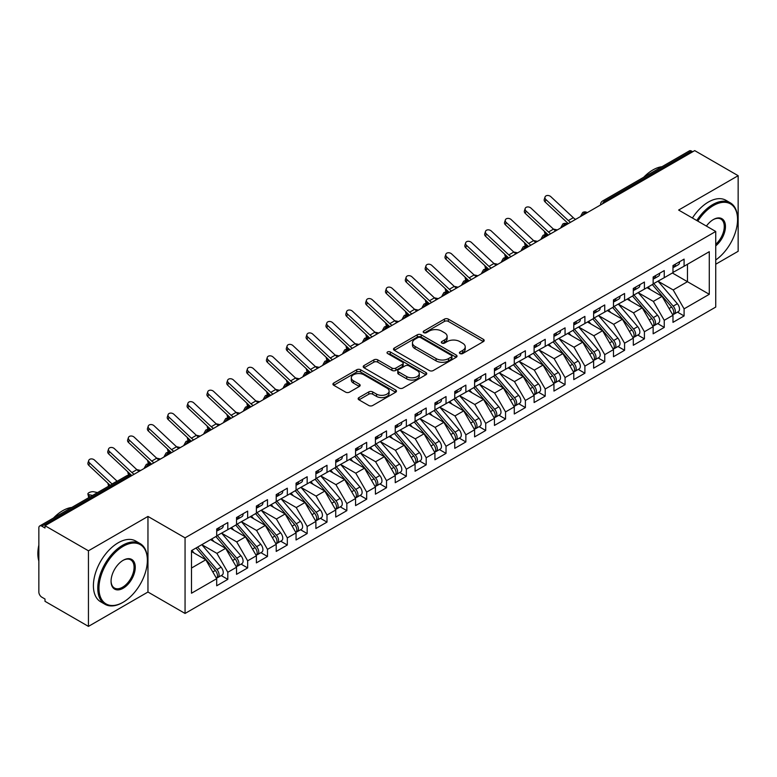<?xml version="1.0" encoding="UTF-8"?>
<svg xmlns="http://www.w3.org/2000/svg" width="777" height="777" viewBox="0 0 777 777"><rect width="100%" height="100%" fill="white"/><g stroke="black" fill="none" stroke-linecap="round" stroke-linejoin="round"><path stroke-width="1.17" d="M459.974 353.545A1.923 1.117 0 0 0 462.703 353.545L483.391 341.598A2.758 1.593 0 0 0 484.197 340.472A2.758 1.593 0 0 0 483.391 339.345L448.339 319.114A2.758 1.593 0 0 0 444.444 319.114L423.756 331.06A1.923 1.117 0 0 0 423.193 331.847A1.923 1.117 0 0 0 423.756 332.634A1.923 1.117 0 0 0 426.486 332.634L429.157 331.089A8.809 5.089 0 0 1 441.618 331.089L444.541 332.77A8.809 5.089 0 0 1 447.125 336.373A8.809 5.089 0 0 1 444.541 339.967L441.86 341.511A1.923 1.117 0 0 0 441.297 342.298A1.923 1.117 0 0 0 441.86 343.084A1.923 1.117 0 0 0 444.59 343.084L447.27 341.54A8.809 5.089 0 0 1 459.731 341.54L462.655 343.23A8.809 5.089 0 0 1 465.229 346.824A8.809 5.089 0 0 1 462.655 350.427L459.974 351.971A1.923 1.117 0 0 0 459.411 352.758A1.923 1.117 0 0 0 459.974 353.545L459.974 351.971M358.964 397.581A2.758 1.593 0 0 0 358.148 398.708A2.758 1.593 0 0 0 358.964 399.834L368.793 405.507A2.758 1.593 0 0 0 372.688 405.507L395.668 392.239A2.758 1.593 0 0 0 396.474 391.122A2.758 1.593 0 0 0 395.668 389.996L360.615 369.755A2.758 1.593 0 0 0 356.721 369.755L333.741 383.022A2.758 1.593 0 0 0 332.935 384.149A2.758 1.593 0 0 0 333.741 385.275L345.619 392.132A2.758 1.593 0 0 0 349.514 392.132L359.353 386.451A2.758 1.593 0 0 0 360.159 385.334A2.758 1.593 0 0 0 359.353 384.207L353.457 380.808A7.362 4.254 0 0 1 351.301 377.797A7.362 4.254 0 0 1 355.847 373.873A7.362 4.254 0 0 1 363.879 374.786L386.956 388.111A7.362 4.254 0 0 1 389.112 391.122A7.362 4.254 0 0 1 384.557 395.046A7.362 4.254 0 0 1 376.534 394.124L372.688 391.909A2.758 1.593 0 0 0 368.793 391.909L358.964 397.581L358.964 399.834M715.734 264.229L738.15 251.292L738.15 175.689L694.706 150.612L44.998 525.708L44.998 528.001L41.822 526.175A4.206 2.428 -120 0 0 39.724 525.961A4.206 2.428 -120 0 0 38.85 527.894L38.85 592.025A4.206 2.428 -120 0 0 41.822 597.183L44.998 599.018L44.998 601.311L88.442 626.388L147.96 592.025L185.062 613.451L185.062 537.849L147.96 516.433L88.442 550.796L44.998 525.708M738.15 175.689L678.632 210.052L715.734 231.468L185.062 537.849M429.351 370.542A2.758 1.593 0 0 0 433.245 370.542L456.225 357.284A2.758 1.593 0 0 0 457.031 356.157A2.758 1.593 0 0 0 456.225 355.031L421.173 334.8A2.758 1.593 0 0 0 417.278 334.8L394.298 348.057A2.758 1.593 0 0 0 393.492 349.184A2.758 1.593 0 0 0 394.298 350.31L429.351 370.542M388.354 353.962A1.923 1.117 0 0 1 390.307 354.234L390.307 351.942L425.942 372.513A2.758 1.593 0 0 1 426.748 373.64A2.758 1.593 0 0 1 425.942 374.767L402.972 388.024A2.758 1.593 0 0 1 399.077 388.024L364.024 367.793L364.024 365.54A2.758 1.593 0 0 0 363.218 366.666A2.758 1.593 0 0 0 364.024 367.793M364.024 365.54L373.854 359.868A2.758 1.593 0 0 1 377.748 359.868L391.967 368.075A2.758 1.593 0 0 0 395.862 368.075L402.379 364.306A2.758 1.593 0 0 0 403.185 363.18A2.758 1.593 0 0 0 402.379 362.063L387.587 353.516A1.923 1.117 0 0 1 387.024 352.729A1.923 1.117 0 0 1 388.209 351.699A1.923 1.117 0 0 1 390.307 351.942M185.062 613.451L715.734 307.07L715.734 231.468M672.387 272.989L709.284 294.298L709.284 251.69L684.09 266.229L684.09 259.13L672.979 265.549L672.979 272.649L664.248 277.69L664.248 270.59L653.146 277L653.146 284.1L644.415 289.141L644.415 282.041L633.304 288.452L633.304 295.551L624.572 300.592L624.572 293.492L613.471 299.903L613.471 307.012L604.739 312.043L604.739 304.943L593.628 311.363L593.628 318.463L584.896 323.504L584.896 316.404L573.785 322.814L573.785 329.914L565.064 334.955L565.064 327.855L553.952 334.265L553.952 341.365L545.221 346.406L545.221 339.306L534.11 345.716L534.11 352.826L525.388 357.857L525.388 350.757L514.277 357.177L514.277 364.277L505.545 369.318L505.545 362.218L494.434 368.628L494.434 375.728L485.712 380.769L485.712 373.669L474.601 380.079L474.601 387.179L465.87 392.22L465.87 385.12L454.759 391.53L454.759 398.64L446.027 403.671L446.027 396.571L434.926 402.991L434.926 410.091L426.194 415.132L426.194 408.032L415.083 414.442L415.083 421.542L406.352 426.583L406.352 419.483L395.24 425.893L395.24 432.993L386.519 438.034L386.519 430.934L375.408 437.344L375.408 444.454L366.676 449.494L366.676 442.385L355.565 448.805L355.565 455.905L346.843 460.946L346.843 453.846L335.732 460.256L335.732 467.356L327 472.397L327 465.297L315.889 471.707L315.889 478.807L307.168 483.848L307.168 476.748L296.056 483.168L296.056 490.268L287.325 495.308L287.325 488.199L276.214 494.619L276.214 501.719L267.482 506.759L267.482 499.66L256.381 506.07L256.381 513.17L247.649 518.21L247.649 511.111L236.538 517.521L236.538 524.621L227.807 529.661L227.807 522.562L216.696 528.982L216.696 536.081L191.501 550.621L191.501 593.23L216.696 578.69L205.788 559.79L191.501 551.544M709.284 294.298L684.09 308.838L673.183 289.947L658.1 281.235M677.495 312.131L684.09 315.938L684.09 308.838M684.09 315.938L672.979 322.358L672.979 315.258L664.248 320.299L653.34 301.398L638.267 292.696L657.527 315.19L653.36 317.589A5.614 3.244 60 0 1 655.526 322.921A5.614 3.244 60 0 1 654.36 325.495A5.614 3.244 60 0 1 653.457 325.748M657.663 323.591L664.248 327.399L664.248 320.299M664.248 327.399L653.146 333.809L653.146 326.709L644.415 331.75L633.508 312.849L618.424 304.147M637.82 335.042L644.415 338.85L644.415 331.75M644.415 338.85L633.304 345.26L633.304 338.16L624.572 343.201L613.665 324.3L598.591 315.598L617.851 338.092L613.684 340.501A5.614 3.244 60 0 1 615.85 345.833A5.614 3.244 60 0 1 614.685 348.397A5.614 3.244 60 0 1 613.781 348.659M617.977 346.493L624.572 350.301L624.572 343.201M624.572 350.301L613.471 356.721L613.471 349.611L604.739 354.652L593.822 335.761L578.748 327.049M598.144 357.954L604.739 361.752L604.739 354.652M604.739 361.752L593.628 368.172L593.628 361.072L584.896 366.113L573.989 347.212L558.916 338.51L578.166 361.004L574.009 363.403A5.614 3.244 60 0 1 576.175 368.735A5.614 3.244 60 0 1 575.009 371.309A5.614 3.244 60 0 1 574.096 371.571M578.302 369.405L584.896 373.213L584.896 366.113M584.896 373.213L573.785 379.623L573.785 372.523L565.064 377.564L554.147 358.663L539.073 349.961M558.469 380.856L565.064 384.664L565.064 377.564M565.064 384.664L553.952 391.074L553.952 383.974L545.221 389.015L534.314 370.114L519.23 361.412M538.626 392.307L545.221 396.115L545.221 389.015M545.221 396.115L534.11 402.535L534.11 395.425L525.388 400.466L514.471 381.575L499.397 372.863M518.793 403.768L525.388 407.575L525.388 400.466M525.388 407.575L514.277 413.986L514.277 406.886L505.545 411.927L494.638 393.026L479.555 384.324L498.815 406.818L494.648 409.217A5.614 3.244 60 0 1 496.814 414.549A5.614 3.244 60 0 1 495.658 417.123A5.614 3.244 60 0 1 494.745 417.385M498.951 415.219L505.545 419.026L505.545 411.927M505.545 419.026L494.434 425.437L494.434 418.337L485.712 423.378L474.796 404.477L459.722 395.775M479.118 426.67L485.712 430.477L485.712 423.378M485.712 430.477L474.601 436.888L474.601 429.788L465.87 434.829L454.963 415.928L439.879 407.226L459.139 429.72L454.972 432.129A5.614 3.244 60 0 1 457.138 437.461A5.614 3.244 60 0 1 455.982 440.025A5.614 3.244 60 0 1 455.069 440.287M459.275 438.121L465.87 441.928L465.87 434.829M465.87 441.928L454.759 448.348L454.759 441.249L446.027 446.28L435.12 427.389L420.046 418.677M439.442 449.582L446.027 453.389L446.027 446.28M446.027 453.389L434.926 459.799L434.926 452.7L426.194 457.74L415.277 438.84L400.204 430.137M419.599 461.033L426.194 464.84L426.194 457.74M426.194 464.84L415.083 471.25L415.083 464.151L406.352 469.191L395.444 450.291L380.371 441.589M399.757 472.484L406.352 476.291L406.352 469.191M406.352 476.291L395.24 482.702L395.24 475.602L386.519 480.642L375.602 461.742L360.528 453.04M379.924 483.935L386.519 487.742L386.519 480.642M386.519 487.742L375.408 494.162L375.408 487.062L366.676 492.094L355.769 473.203L340.685 464.491L359.945 486.985L355.779 489.393A5.614 3.244 60 0 1 357.944 494.726A5.614 3.244 60 0 1 356.789 497.299A5.614 3.244 60 0 1 355.876 497.552M360.081 495.396L366.676 499.203L366.676 492.094M366.676 499.203L355.565 505.613L355.565 498.513L346.843 503.554L335.926 484.654L320.852 475.951M340.248 506.847L346.843 510.654L346.843 503.554M346.843 510.654L335.732 517.064L335.732 509.965L327 515.005L316.093 496.105L301.01 487.402L320.27 509.897L316.103 512.305A5.614 3.244 60 0 1 318.269 517.637A5.614 3.244 60 0 1 317.113 520.202A5.614 3.244 60 0 1 316.2 520.464M320.406 518.298L327 522.105L327 515.005M327 522.105L315.889 528.515L315.889 521.416L307.168 526.456L296.251 507.556L281.177 498.853M300.573 529.749L307.168 533.556L307.168 526.456M307.168 533.556L296.056 539.976L296.056 532.876L287.325 537.907L276.418 519.017L261.334 510.304M280.73 541.21L287.325 545.017L287.325 537.907M287.325 545.017L276.214 551.427L276.214 544.327L267.482 549.368L256.575 530.468L241.501 521.765M260.897 552.661L267.482 556.468L267.482 549.368M267.482 556.468L256.381 562.878L256.381 555.778L247.649 560.819L236.732 541.919L221.659 533.216L240.919 555.71L236.752 558.119A5.614 3.244 60 0 1 238.918 563.451A5.614 3.244 60 0 1 237.752 566.015A5.614 3.244 60 0 1 236.849 566.278M241.055 564.112L247.649 567.919L247.649 560.819M247.649 567.919L236.538 574.329L236.538 567.229L227.807 572.27L216.9 553.37L201.826 544.667M221.212 575.563L227.807 579.37L227.807 572.27M227.807 579.37L216.696 585.79L216.696 578.69M216.696 535.848L227.807 529.661M191.501 568.036L205.788 559.79M236.538 524.397L247.649 518.21M216.9 553.37L225.631 548.339L210.548 539.626M236.538 567.229L225.631 548.339M256.381 512.946L267.482 506.759M236.732 541.919L245.464 536.878L230.39 528.175M256.381 555.778L245.464 536.878M276.214 501.486L287.325 495.308M256.575 530.468L265.307 525.427L250.223 516.724M276.214 544.327L265.307 525.427M296.056 490.034L307.168 483.848M276.418 519.017L285.14 513.976L270.066 505.273M296.056 532.876L285.14 513.976M315.889 478.583L327 472.397M296.251 507.556L304.982 502.525L289.899 493.813M315.889 521.416L304.982 502.525M335.732 467.132L346.843 460.946M316.093 496.105L324.815 491.064L309.741 482.362M335.732 509.965L324.815 491.064M355.565 455.672L366.676 449.494M335.926 484.654L344.658 479.613L329.584 470.911M355.565 498.513L344.658 479.613M375.408 444.221L386.519 438.034M355.769 473.203L364.5 468.162L349.417 459.45M375.408 487.062L364.5 468.162M395.24 432.77L406.352 426.583M375.602 461.742L384.333 456.701L369.26 447.999M395.24 475.602L384.333 456.701M415.083 421.319L426.194 415.132M395.444 450.291L404.176 445.25L389.092 436.548M415.083 464.151L404.176 445.25M434.926 409.858L446.027 403.671M415.277 438.84L424.009 433.799L408.935 425.097M434.926 452.7L424.009 433.799M454.759 398.407L465.87 392.22M435.12 427.389L443.852 422.348L428.768 413.636M454.759 441.249L443.852 422.348M474.601 386.956L485.712 380.769M454.963 415.928L463.684 410.887L448.611 402.185M474.601 429.788L463.684 410.887M494.434 375.505L505.545 369.318M474.796 404.477L483.527 399.436L468.444 390.734M494.434 418.337L483.527 399.436M514.277 364.044L525.388 357.857M494.638 393.026L503.36 387.985L488.286 379.283M514.277 406.886L503.36 387.985M534.11 352.593L545.221 346.406M514.471 381.575L523.203 376.534L508.129 367.822M534.11 395.425L523.203 376.534M553.952 341.142L565.064 334.955M534.314 370.114L543.036 365.073L527.962 356.371M553.952 383.974L543.036 365.073M573.785 329.691L584.896 323.504M554.147 358.663L562.878 353.622L547.804 344.92M573.785 372.523L562.878 353.622M593.628 318.23L604.739 312.043M573.989 347.212L582.721 342.171L567.637 333.469M593.628 361.072L582.721 342.171M613.471 306.779L624.572 300.592M593.822 335.761L602.554 330.72L587.48 322.008M613.471 349.611L602.554 330.72M633.304 295.328L644.415 289.141M613.665 324.3L622.396 319.26L607.313 310.557M633.304 338.16L622.396 319.26M653.146 283.867L664.248 277.69M633.508 312.849L642.229 307.809L627.156 299.106M653.146 326.709L642.229 307.809M692.725 151.758L691.53 151.068L604.788 201.146L605.973 201.835M602.408 203.895A4.206 2.428 120 0 1 604.788 201.146A4.206 2.428 60 0 0 602.68 200.942L689.422 150.855A4.206 2.428 60 0 1 691.53 151.068M672.979 272.416L684.09 266.229M673.183 289.947L687.46 281.692L687.46 264.287L709.284 251.69M653.34 301.398L662.072 296.358L646.988 287.655M672.979 315.258L662.072 296.358M88.442 550.796L88.442 626.388M147.96 592.025L147.96 516.433M586.043 213.345L584.848 212.655A4.206 2.428 -120 0 0 582.75 212.451A4.206 2.428 -120 0 0 582.692 212.48L580.74 216.035A4.206 2.428 0 0 0 580.778 216.385L580.74 216.035M566.2 224.796L565.015 224.116A4.206 2.428 -120 0 0 562.907 223.902A4.206 2.428 -120 0 0 562.859 223.931L560.897 227.486A4.206 2.428 0 0 0 560.945 227.836M546.367 236.257L545.172 235.567A4.206 2.428 -120 0 0 543.065 235.353A4.206 2.428 -120 0 0 543.016 235.392L541.064 238.947A4.206 2.428 0 0 0 541.103 239.287M526.524 247.708L525.339 247.018A4.206 2.428 -120 0 0 523.232 246.814A4.206 2.428 -120 0 0 523.183 246.843L521.221 250.398A4.206 2.428 0 0 0 521.27 250.748M506.691 259.159L505.497 258.469A4.206 2.428 -120 0 0 503.389 258.265A4.206 2.428 -120 0 0 503.341 258.294L501.388 261.849A4.206 2.428 0 0 0 501.427 262.199M486.849 270.61L485.654 269.93A4.206 2.428 -120 0 0 483.556 269.716A4.206 2.428 -120 0 0 483.508 269.745L481.546 273.3A4.206 2.428 0 0 0 481.594 273.65M467.006 282.07L465.821 281.381A4.206 2.428 -120 0 0 463.714 281.167A4.206 2.428 -120 0 0 463.665 281.206L461.713 284.761A4.206 2.428 0 0 0 461.752 285.101L461.713 284.761M447.173 293.521L445.979 292.832A4.206 2.428 -120 0 0 443.881 292.628A4.206 2.428 -120 0 0 443.832 292.657L441.87 296.212A4.206 2.428 0 0 0 441.909 296.561M427.331 304.972L426.146 304.283A4.206 2.428 -120 0 0 424.038 304.079A4.206 2.428 -120 0 0 423.989 304.108L422.028 307.663A4.206 2.428 0 0 0 422.076 308.013M407.498 316.424L406.303 315.744A4.206 2.428 -120 0 0 404.205 315.53A4.206 2.428 -120 0 0 404.147 315.559L402.195 319.124A4.206 2.428 0 0 0 402.233 319.464M387.655 327.884L386.47 327.195A4.206 2.428 -120 0 0 384.362 326.991A4.206 2.428 -120 0 0 384.314 327.02L382.352 330.575A4.206 2.428 0 0 0 382.401 330.915M367.822 339.335L366.627 338.646A4.206 2.428 -120 0 0 364.52 338.442A4.206 2.428 -120 0 0 364.471 338.471L362.519 342.026A4.206 2.428 0 0 0 362.558 342.375M347.979 350.786L346.795 350.097A4.206 2.428 -120 0 0 344.687 349.893A4.206 2.428 -120 0 0 344.638 349.922L342.676 353.477A4.206 2.428 0 0 0 342.725 353.826M328.147 362.237L326.952 361.558A4.206 2.428 -120 0 0 324.844 361.344A4.206 2.428 -120 0 0 324.796 361.373L322.843 364.937A4.206 2.428 0 0 0 322.882 365.277M308.304 373.698L307.109 373.009A4.206 2.428 -120 0 0 305.011 372.805A4.206 2.428 -120 0 0 304.963 372.834L303.001 376.389A4.206 2.428 0 0 0 303.049 376.728M288.461 385.149L287.276 384.46A4.206 2.428 -120 0 0 285.169 384.256A4.206 2.428 -120 0 0 285.12 384.285L283.168 387.84A4.206 2.428 0 0 0 283.207 388.189M268.628 396.6L267.434 395.92A4.206 2.428 -120 0 0 265.336 395.707A4.206 2.428 -120 0 0 265.287 395.736L263.325 399.291A4.206 2.428 0 0 0 263.364 399.64M248.786 408.061L247.601 407.371A4.206 2.428 -120 0 0 245.493 407.158A4.206 2.428 -120 0 0 245.445 407.187L243.492 410.751A4.206 2.428 0 0 0 243.531 411.091M228.953 419.512L227.758 418.822A4.206 2.428 -120 0 0 225.66 418.618A4.206 2.428 -120 0 0 225.612 418.648L223.65 422.202A4.206 2.428 0 0 0 223.689 422.542M209.11 430.963L207.925 430.273A4.206 2.428 -120 0 0 205.818 430.07A4.206 2.428 -120 0 0 205.769 430.099L203.807 433.653A4.206 2.428 0 0 0 203.856 434.003M189.277 442.414L188.083 441.734A4.206 2.428 -120 0 0 185.975 441.521A4.206 2.428 -120 0 0 185.926 441.55L183.974 445.104A4.206 2.428 0 0 0 184.013 445.454M169.435 453.875L168.25 453.185A4.206 2.428 -120 0 0 166.142 452.972A4.206 2.428 -120 0 0 166.093 453.001L164.132 456.565A4.206 2.428 0 0 0 164.18 456.905M149.602 465.326L148.407 464.636A4.206 2.428 -120 0 0 146.299 464.432A4.206 2.428 -120 0 0 146.251 464.461L144.299 468.016A4.206 2.428 0 0 0 144.337 468.356M460.742 353.817L462.655 352.709A8.809 5.089 0 0 0 465.229 349.116L465.229 346.824M447.125 336.373L447.125 338.655A8.809 5.089 0 0 1 444.541 342.259L442.637 343.356M483.352 341.618L448.339 321.406A2.758 1.593 0 0 0 444.444 321.406L424.524 332.906M456.186 357.303L421.173 337.082A2.758 1.593 0 0 0 417.278 337.082L394.337 350.33M451.359 356.944A1.923 1.117 0 0 0 451.923 356.157A1.923 1.117 0 0 0 451.359 355.371L420.59 337.606A1.923 1.117 0 0 0 417.861 337.606L415.044 339.238A8.809 5.089 0 0 0 412.461 342.832A8.809 5.089 0 0 0 415.044 346.435L436.072 358.576A8.809 5.089 0 0 0 448.533 358.576L451.359 356.944L451.359 359.236A1.923 1.117 0 0 0 451.923 358.45L451.923 356.157M412.461 342.832L412.461 345.124A8.809 5.089 0 0 0 415.044 348.718L415.044 346.435M451.359 359.236L448.533 360.868A8.809 5.089 0 0 1 436.072 360.868L415.044 348.718M364.063 367.812L373.854 362.16L373.854 359.868M403.185 363.18L403.185 365.472A2.758 1.593 0 0 1 402.379 366.598L395.862 370.367A2.758 1.593 0 0 1 391.967 370.367L377.748 362.16A2.758 1.593 0 0 0 373.854 362.16M390.307 354.234L425.913 374.786M406.721 376.592A7.362 4.254 0 0 0 414.743 377.515A7.362 4.254 0 0 0 419.289 373.582A7.362 4.254 0 0 0 417.132 370.571L409.003 365.88A2.758 1.593 0 0 0 405.108 365.88L398.582 369.648A2.758 1.593 0 0 0 397.775 370.775A2.758 1.593 0 0 0 398.582 371.892L406.721 376.592L406.721 378.885A7.362 4.254 0 0 0 414.743 379.798A7.362 4.254 0 0 0 419.289 375.874L419.289 373.582M397.775 370.775L397.775 373.057A2.758 1.593 0 0 0 398.582 374.184L398.582 371.892M406.721 378.885L398.582 374.184M389.112 391.122L389.112 393.415A7.362 4.254 0 0 1 384.557 397.338A7.362 4.254 0 0 1 376.534 396.416L372.688 394.201A2.758 1.593 0 0 0 368.793 394.201L358.993 399.854M351.301 377.797L351.301 380.089A7.362 4.254 0 0 0 353.457 383.1L353.457 380.808M359.314 386.48L353.457 383.1M395.629 392.268L360.615 372.047A2.758 1.593 0 0 0 356.721 372.047L333.78 385.295M653.913 283.654L673.193 306.138A5.614 3.244 60 0 1 675.359 311.47A5.614 3.244 60 0 1 674.203 314.034L678.37 311.635A5.614 3.244 -120 0 0 679.525 309.061A5.614 3.244 -120 0 0 677.359 303.729L658.08 281.255M674.203 314.034A5.614 3.244 60 0 1 673.29 314.296M652.321 284.576L671.61 307.051A5.614 3.244 60 0 1 673.776 312.383A5.614 3.244 60 0 1 672.756 314.86M548.436 235.052L545.872 234.499A3.506 1.331 166.9 0 1 544.939 233.858L544.327 231.225M650.446 289.646L648.154 286.975M553.379 229.069L557.313 229.934M672.979 267.725A5.614 3.244 -120 0 0 673.776 265.433A5.614 3.244 -120 0 0 673.766 265.093M673.29 267.346A5.614 3.244 -120 0 0 674.203 267.084A5.614 3.244 -120 0 0 675.359 264.52A5.614 3.244 -120 0 0 675.349 264.18M679.516 261.771A5.614 3.244 60 0 1 679.525 262.111A5.614 3.244 60 0 1 678.37 264.685L674.203 267.084M575.572 219.386A10.383 5.993 60 0 1 573.3 217.696L550.835 196.678A3.506 2.535 17.6 0 0 547.445 195.474A3.506 2.535 17.6 0 0 545.017 197.047A3.506 2.535 17.6 0 0 545.872 199.543L545.114 201.942A3.506 2.535 -162.4 0 1 544.25 199.446L545.017 197.047M570.619 222.251A10.383 5.993 60 0 1 568.337 220.561L545.872 199.543M545.114 201.942L567.579 222.96A14.025 8.1 -120 0 0 568.288 223.591M654.36 325.495L658.527 323.086A5.614 3.244 -120 0 0 659.692 320.522A5.614 3.244 -120 0 0 657.527 315.19M632.488 296.027L651.767 318.512A5.614 3.244 60 0 1 653.933 323.844A5.614 3.244 60 0 1 652.913 326.321M535.897 242.298A10.383 5.993 60 0 1 533.624 240.598L511.159 219.58A3.506 2.535 17.6 0 0 507.769 218.386A3.506 2.535 17.6 0 0 505.341 219.949A3.506 2.535 17.6 0 0 506.196 222.445L505.438 224.854L527.904 245.872A14.025 8.1 -120 0 0 528.613 246.503L526.039 245.95A3.506 1.331 166.9 0 1 525.097 245.309L524.485 242.677M630.603 301.097L628.321 298.436M634.071 295.114L653.36 317.589M533.537 240.52L537.47 241.385M614.238 306.565L633.517 329.04A5.614 3.244 60 0 1 635.683 334.382A5.614 3.244 60 0 1 634.527 336.946L638.684 334.537A5.614 3.244 -120 0 0 639.85 331.973A5.614 3.244 -120 0 0 637.684 326.641L618.405 304.157M634.527 336.946A5.614 3.244 60 0 1 633.614 337.208M612.645 307.478L631.934 329.963A5.614 3.244 60 0 1 634.1 335.295A5.614 3.244 60 0 1 633.08 337.772M508.76 257.964L506.196 257.401A3.506 1.331 166.9 0 1 505.264 256.76L504.652 254.128M610.771 312.548L608.478 309.887M513.704 251.981L517.637 252.836M614.685 348.397L618.851 345.998A5.614 3.244 -120 0 0 620.017 343.424A5.614 3.244 -120 0 0 617.851 338.092M592.812 318.939L612.091 341.414A5.614 3.244 60 0 1 614.257 346.746A5.614 3.244 60 0 1 613.238 349.223M496.221 265.2A10.383 5.993 60 0 1 493.949 263.51L471.484 242.492A3.506 2.535 17.6 0 0 468.094 241.288A3.506 2.535 17.6 0 0 465.656 242.861A3.506 2.535 17.6 0 0 466.521 245.357L465.753 247.756L488.228 268.774A14.025 8.1 -120 0 0 488.937 269.405L486.363 268.852A3.506 1.331 166.9 0 1 485.421 268.22L484.809 265.579M590.928 324.009L588.645 321.338M594.395 318.016L613.684 340.501M493.861 263.432L497.795 264.297M574.562 329.467L593.842 351.952A5.614 3.244 60 0 1 596.008 357.284A5.614 3.244 60 0 1 594.842 359.858L599.009 357.449A5.614 3.244 -120 0 0 600.174 354.875A5.614 3.244 -120 0 0 598.008 349.543L578.719 327.068M594.842 359.858A5.614 3.244 60 0 1 593.939 360.11M572.97 330.39L592.259 352.865A5.614 3.244 60 0 1 594.424 358.197A5.614 3.244 60 0 1 593.405 360.674M469.085 280.866L466.521 280.312A3.506 1.331 166.9 0 1 465.588 279.671L464.976 277.039M571.095 335.46L568.803 332.789M474.028 274.883L477.962 275.748M653.146 279.176A5.614 3.244 -120 0 0 653.933 276.894A5.614 3.244 -120 0 0 653.923 276.544M653.457 278.797A5.614 3.244 -120 0 0 654.36 278.545A5.614 3.244 -120 0 0 655.526 275.971A5.614 3.244 -120 0 0 655.516 275.631M659.683 273.222A5.614 3.244 60 0 1 659.692 273.572A5.614 3.244 60 0 1 658.527 276.136L654.36 278.545M555.74 230.837A10.383 5.993 60 0 1 553.467 229.147L530.992 208.129A3.506 2.535 17.6 0 0 527.612 206.935A3.506 2.535 17.6 0 0 525.174 208.498A3.506 2.535 17.6 0 0 526.039 210.994L525.271 213.393A3.506 2.535 -162.4 0 1 524.407 210.897L525.174 208.498M550.776 233.702A10.383 5.993 60 0 1 548.504 232.012L526.039 210.994M525.271 213.393L547.736 234.411A14.025 8.1 -120 0 0 548.455 235.052M633.304 290.637A5.614 3.244 -120 0 0 634.1 288.345A5.614 3.244 -120 0 0 634.09 288.005M633.614 290.258A5.614 3.244 -120 0 0 634.527 289.996A5.614 3.244 -120 0 0 635.683 287.432A5.614 3.244 -120 0 0 635.673 287.082M639.84 284.683A5.614 3.244 60 0 1 639.85 285.023A5.614 3.244 60 0 1 638.684 287.587L634.527 289.996M505.438 224.854A3.506 2.535 -162.4 0 1 504.574 222.358L505.341 219.949M530.944 245.163A10.383 5.993 60 0 1 528.661 243.463L506.196 222.445M613.471 302.088A5.614 3.244 -120 0 0 614.257 299.796A5.614 3.244 -120 0 0 614.248 299.456M613.781 301.709A5.614 3.244 -120 0 0 614.685 301.447A5.614 3.244 -120 0 0 615.85 298.883A5.614 3.244 -120 0 0 615.84 298.543M619.997 296.134A5.614 3.244 60 0 1 620.017 296.474A5.614 3.244 60 0 1 618.851 299.048L614.685 301.447M516.064 253.749A10.383 5.993 60 0 1 513.782 252.059L491.317 231.041A3.506 2.535 17.6 0 0 487.927 229.837A3.506 2.535 17.6 0 0 485.499 231.41A3.506 2.535 17.6 0 0 486.363 233.896L485.596 236.305A3.506 2.535 -162.4 0 1 484.731 233.809L485.499 231.41M511.101 256.614A10.383 5.993 60 0 1 508.828 254.914L486.363 233.896M485.596 236.305L508.061 257.323A14.025 8.1 -120 0 0 508.77 257.954M593.628 313.539A5.614 3.244 -120 0 0 594.424 311.247A5.614 3.244 -120 0 0 594.415 310.907M593.939 313.16A5.614 3.244 -120 0 0 594.842 312.908A5.614 3.244 -120 0 0 596.008 310.334A5.614 3.244 -120 0 0 595.998 309.994M600.165 307.585A5.614 3.244 60 0 1 600.174 307.925A5.614 3.244 60 0 1 599.009 310.499L594.842 312.908M465.753 247.756A3.506 2.535 -162.4 0 1 464.899 245.26L465.656 242.861M491.258 268.065A10.383 5.993 60 0 1 488.986 266.375L466.521 245.357M715.734 259.974A34.227 19.765 120 0 0 737.558 219.561A34.227 19.765 120 0 0 713.354 205.584A34.227 19.765 120 0 0 697.795 221.115M696.775 220.522A35.072 20.251 -60 0 1 712.762 204.555A35.072 20.251 -60 0 1 730.293 202.816A35.072 20.251 -60 0 1 737.558 218.871A35.072 20.251 -60 0 1 737.558 219.221M706.41 226.088A17.113 9.878 -60 0 1 713.354 219.561L713.354 219.561A17.113 9.878 -60 0 1 725.397 225.204A17.113 9.878 -60 0 1 715.734 245.862M643.715 177.253A35.072 20.251 -60 0 1 652.845 169.969A35.072 20.251 -60 0 1 661.975 166.705M692.414 218.007A35.072 20.251 -60 0 1 708.391 202.039A35.072 20.251 -60 0 1 725.932 200.301L730.293 202.816M715.734 244.308A16.268 9.392 120 0 0 723.873 230.215A16.268 9.392 120 0 0 720.891 219.095A16.268 9.392 120 0 0 713.053 219.736M122.572 602.563L123.164 602.224A34.227 19.765 120 0 0 147.368 560.304A34.227 19.765 120 0 0 123.164 546.328A34.227 19.765 120 0 0 98.961 588.247A34.227 19.765 120 0 0 123.164 602.224L122.572 602.563A35.072 20.251 -60 0 1 105.031 604.302A35.072 20.251 -60 0 1 99.66 576.204A35.072 20.251 -60 0 1 122.572 545.299A35.072 20.251 -60 0 1 140.103 543.56A35.072 20.251 -60 0 1 147.368 559.615A35.072 20.251 -60 0 1 147.368 559.964M123.164 588.247A17.113 9.878 -60 0 1 111.062 581.264A17.113 9.878 -60 0 1 123.164 560.304L123.164 560.304A17.113 9.878 -60 0 1 135.266 567.288A17.113 9.878 -60 0 1 123.164 588.247M111.062 580.914A16.268 9.392 120 0 0 114.433 588.024A16.268 9.392 120 0 0 122.572 587.218A16.268 9.392 120 0 0 133.197 572.882A16.268 9.392 120 0 0 130.701 559.838A16.268 9.392 120 0 0 122.863 560.479M53.526 517.997A35.072 20.251 -60 0 1 62.655 510.712A35.072 20.251 -60 0 1 71.785 507.449M105.031 604.302L100.67 601.786A35.072 20.251 -60 0 1 95.289 573.679A35.072 20.251 -60 0 1 118.201 542.783A35.072 20.251 -60 0 1 135.742 541.045L140.103 543.56M38.85 561.101A35.072 20.251 -60 0 1 38.85 545.066M575.009 371.309L579.176 368.9A5.614 3.244 -120 0 0 580.332 366.336A5.614 3.244 -120 0 0 578.166 361.004M553.137 341.841L572.416 364.326A5.614 3.244 60 0 1 574.582 369.658A5.614 3.244 60 0 1 573.562 372.134M449.242 292.327L446.688 291.763A3.506 1.331 166.9 0 1 445.745 291.122L445.134 288.49M551.252 346.911L548.97 344.25M554.72 340.928L574.009 363.403M454.186 286.334L458.119 287.199M573.785 324.99A5.614 3.244 -120 0 0 574.582 322.708A5.614 3.244 -120 0 0 574.572 322.358M574.096 324.621A5.614 3.244 -120 0 0 575.009 324.359A5.614 3.244 -120 0 0 576.175 321.785A5.614 3.244 -120 0 0 576.155 321.445M580.322 319.036A5.614 3.244 60 0 1 580.332 319.386A5.614 3.244 60 0 1 579.176 321.95L575.009 324.359M476.388 276.651A10.383 5.993 60 0 1 474.106 274.961L451.641 253.943A3.506 2.535 17.6 0 0 448.251 252.748A3.506 2.535 17.6 0 0 445.823 254.312A3.506 2.535 17.6 0 0 446.688 256.808L445.92 259.207A3.506 2.535 -162.4 0 1 445.056 256.711L445.823 254.312M471.425 279.516A10.383 5.993 60 0 1 469.153 277.826L446.688 256.808M445.92 259.207L468.385 280.225A14.025 8.1 -120 0 0 469.094 280.866M534.877 352.379L554.166 374.854A5.614 3.244 60 0 1 556.332 380.196A5.614 3.244 60 0 1 555.167 382.76L559.333 380.351A5.614 3.244 -120 0 0 560.499 377.787A5.614 3.244 -120 0 0 558.333 372.455L539.044 349.971M555.167 382.76A5.614 3.244 60 0 1 554.263 383.022M533.294 353.292L552.583 375.777A5.614 3.244 60 0 1 554.749 381.109A5.614 3.244 60 0 1 553.729 383.585M429.409 303.778L426.845 303.215A3.506 1.331 166.9 0 1 425.913 302.574L425.301 299.941M531.41 358.362L529.127 355.701M434.353 297.795L438.286 298.65M515.044 363.83L534.323 386.315A5.614 3.244 60 0 1 536.489 391.647A5.614 3.244 60 0 1 535.334 394.211L539.5 391.812A5.614 3.244 -120 0 0 540.656 389.238A5.614 3.244 -120 0 0 538.49 383.906L519.211 361.431M535.334 394.211A5.614 3.244 60 0 1 534.421 394.473M513.451 364.753L532.74 387.228A5.614 3.244 60 0 1 534.906 392.56A5.614 3.244 60 0 1 533.886 395.037M416.87 311.014A10.383 5.993 60 0 1 414.597 309.324L392.132 288.306A3.506 2.535 17.6 0 0 388.743 287.101A3.506 2.535 17.6 0 0 386.305 288.675A3.506 2.535 17.6 0 0 387.169 291.171L386.402 293.57L408.867 314.588A14.025 8.1 -120 0 0 409.586 315.219L407.012 314.666A3.506 1.331 166.9 0 1 406.07 314.034L405.458 311.392M511.577 369.823L509.294 367.152M414.51 309.246L418.444 310.11M495.202 375.281L514.491 397.766A5.614 3.244 60 0 1 516.656 403.098A5.614 3.244 60 0 1 515.491 405.672L519.658 403.263A5.614 3.244 -120 0 0 520.823 400.689A5.614 3.244 -120 0 0 518.657 395.357L499.368 372.882M515.491 405.672A5.614 3.244 60 0 1 514.588 405.924M493.618 376.204L512.898 398.679A5.614 3.244 60 0 1 515.064 404.011A5.614 3.244 60 0 1 514.053 406.488M389.733 326.68L387.169 326.126A3.506 1.331 166.9 0 1 386.237 325.485L385.615 322.853M491.734 381.274L489.452 378.603M394.677 320.697L398.611 321.561M553.952 336.451A5.614 3.244 -120 0 0 554.749 334.159A5.614 3.244 -120 0 0 554.729 333.819M554.263 336.072A5.614 3.244 -120 0 0 555.167 335.81A5.614 3.244 -120 0 0 556.332 333.246A5.614 3.244 -120 0 0 556.322 332.896M560.489 330.497A5.614 3.244 60 0 1 560.499 330.837A5.614 3.244 60 0 1 559.333 333.401L555.167 335.81M456.546 288.112A10.383 5.993 60 0 1 454.273 286.412L431.808 265.394A3.506 2.535 17.6 0 0 428.418 264.199A3.506 2.535 17.6 0 0 425.981 265.763A3.506 2.535 17.6 0 0 426.845 268.259L426.078 270.668A3.506 2.535 -162.4 0 1 425.223 268.172L425.981 265.763M451.583 290.977A10.383 5.993 60 0 1 449.31 289.277L426.845 268.259M426.078 270.668L448.543 291.686A14.025 8.1 -120 0 0 449.261 292.317M534.11 347.902A5.614 3.244 -120 0 0 534.906 345.61A5.614 3.244 -120 0 0 534.897 345.27M534.421 347.523A5.614 3.244 -120 0 0 535.334 347.261A5.614 3.244 -120 0 0 536.489 344.697A5.614 3.244 -120 0 0 536.48 344.357M540.646 341.948A5.614 3.244 60 0 1 540.656 342.288A5.614 3.244 60 0 1 539.5 344.862L535.334 347.261M436.703 299.563A10.383 5.993 60 0 1 434.43 297.873L411.965 276.855A3.506 2.535 17.6 0 0 408.576 275.65A3.506 2.535 17.6 0 0 406.148 277.224A3.506 2.535 17.6 0 0 407.012 279.71L406.245 282.119A3.506 2.535 -162.4 0 1 405.38 279.623L406.148 277.224M431.75 302.428A10.383 5.993 60 0 1 429.477 300.728L407.012 279.71M406.245 282.119L428.71 303.137A14.025 8.1 -120 0 0 429.419 303.768M514.277 359.353A5.614 3.244 -120 0 0 515.064 357.061A5.614 3.244 -120 0 0 515.054 356.721M514.588 358.974A5.614 3.244 -120 0 0 515.491 358.721A5.614 3.244 -120 0 0 516.656 356.148A5.614 3.244 -120 0 0 516.647 355.808M520.813 353.399A5.614 3.244 60 0 1 520.823 353.739A5.614 3.244 60 0 1 519.658 356.313L515.491 358.721M386.402 293.57A3.506 2.535 -162.4 0 1 385.547 291.074L386.305 288.675M411.907 313.879A10.383 5.993 60 0 1 409.634 312.189L387.169 291.171M495.658 417.123L499.825 414.714A5.614 3.244 -120 0 0 500.98 412.15A5.614 3.244 -120 0 0 498.815 406.818M473.776 387.655L493.065 410.139A5.614 3.244 60 0 1 495.231 415.472A5.614 3.244 60 0 1 494.211 417.948M377.195 333.925A10.383 5.993 60 0 1 374.922 332.226L352.447 311.208A3.506 2.535 17.6 0 0 349.067 310.013A3.506 2.535 17.6 0 0 346.629 311.577A3.506 2.535 17.6 0 0 347.494 314.073L346.727 316.482L369.192 337.5A14.025 8.1 -120 0 0 369.91 338.131L367.327 337.577A3.506 1.331 166.9 0 1 366.394 336.936L365.782 334.304M471.901 392.725L469.609 390.064M475.369 386.742L494.648 409.217M374.835 332.148L378.768 333.012M494.434 370.814A5.614 3.244 -120 0 0 495.231 368.521A5.614 3.244 -120 0 0 495.221 368.172M494.745 370.435A5.614 3.244 -120 0 0 495.658 370.173A5.614 3.244 -120 0 0 496.814 367.599A5.614 3.244 -120 0 0 496.804 367.259M500.971 364.85A5.614 3.244 60 0 1 500.98 365.2A5.614 3.244 60 0 1 499.825 367.764L495.658 370.173M397.028 322.474A10.383 5.993 60 0 1 394.755 320.775L372.29 299.757A3.506 2.535 17.6 0 0 368.9 298.562A3.506 2.535 17.6 0 0 366.472 300.126A3.506 2.535 17.6 0 0 367.327 302.622L366.569 305.021A3.506 2.535 -162.4 0 1 365.705 302.525L366.472 300.126M392.074 325.33A10.383 5.993 60 0 1 389.801 323.64L367.327 302.622M366.569 305.021L389.034 326.039A14.025 8.1 -120 0 0 389.743 326.68M455.526 398.193L474.815 420.678A5.614 3.244 60 0 1 476.981 426.01A5.614 3.244 60 0 1 475.815 428.574L479.982 426.165A5.614 3.244 -120 0 0 481.148 423.601A5.614 3.244 -120 0 0 478.982 418.269L459.693 395.784M475.815 428.574A5.614 3.244 60 0 1 474.912 428.836M453.943 399.106L473.222 421.59A5.614 3.244 60 0 1 475.388 426.923A5.614 3.244 60 0 1 474.368 429.399M350.058 349.592L347.494 349.028A3.506 1.331 166.9 0 1 346.552 348.387L345.94 345.755M452.059 404.176L449.776 401.515M354.992 343.609L358.925 344.464M474.601 382.265A5.614 3.244 -120 0 0 475.388 379.972A5.614 3.244 -120 0 0 475.378 379.632M474.912 381.886A5.614 3.244 -120 0 0 475.815 381.624A5.614 3.244 -120 0 0 476.981 379.059A5.614 3.244 -120 0 0 476.971 378.71M481.138 376.311A5.614 3.244 60 0 1 481.148 376.651A5.614 3.244 60 0 1 479.982 379.215L475.815 381.624M346.727 316.482A3.506 2.535 -162.4 0 1 345.862 313.986L346.629 311.577M372.232 336.791A10.383 5.993 60 0 1 369.959 335.091L347.494 314.073M455.982 440.025L460.149 437.626A5.614 3.244 -120 0 0 461.305 435.052A5.614 3.244 -120 0 0 459.139 429.72M434.1 410.567L453.389 433.042A5.614 3.244 60 0 1 455.555 438.374A5.614 3.244 60 0 1 454.535 440.85M330.215 361.043L327.651 360.479A3.506 1.331 166.9 0 1 326.719 359.848L326.107 357.206M432.226 415.637L429.934 412.966M435.693 409.644L454.972 432.129M335.159 355.06L339.093 355.924M454.759 393.716A5.614 3.244 -120 0 0 455.555 391.423A5.614 3.244 -120 0 0 455.545 391.084M455.069 393.337A5.614 3.244 -120 0 0 455.982 393.075A5.614 3.244 -120 0 0 457.138 390.51A5.614 3.244 -120 0 0 457.129 390.171M461.295 387.762A5.614 3.244 60 0 1 461.305 388.102A5.614 3.244 60 0 1 460.149 390.676L455.982 393.075M357.352 345.377A10.383 5.993 60 0 1 355.079 343.687L332.614 322.669A3.506 2.535 17.6 0 0 329.225 321.464A3.506 2.535 17.6 0 0 326.796 323.038A3.506 2.535 17.6 0 0 327.651 325.524L326.894 327.933A3.506 2.535 -162.4 0 1 326.029 325.437L326.796 323.038M352.399 348.242A10.383 5.993 60 0 1 350.116 346.552L327.651 325.524M326.894 327.933L349.359 348.951A14.025 8.1 -120 0 0 350.068 349.582M415.85 421.095L435.139 443.58A5.614 3.244 60 0 1 437.305 448.912A5.614 3.244 60 0 1 436.14 451.486L440.306 449.077A5.614 3.244 -120 0 0 441.472 446.503A5.614 3.244 -120 0 0 439.306 441.171L420.017 418.696M436.14 451.486A5.614 3.244 60 0 1 435.237 451.738M414.267 422.018L433.547 444.493A5.614 3.244 60 0 1 435.712 449.825A5.614 3.244 60 0 1 434.693 452.311M310.382 372.494L307.818 371.94A3.506 1.331 166.9 0 1 306.876 371.299L306.264 368.667M412.383 427.088L410.101 424.417M315.316 366.511L319.25 367.375M434.926 405.167A5.614 3.244 -120 0 0 435.712 402.875A5.614 3.244 -120 0 0 435.703 402.535M435.237 404.788A5.614 3.244 -120 0 0 436.14 404.535A5.614 3.244 -120 0 0 437.305 401.962A5.614 3.244 -120 0 0 437.296 401.622M441.462 399.213A5.614 3.244 60 0 1 441.472 399.553A5.614 3.244 60 0 1 440.306 402.127L436.14 404.535M337.519 356.828A10.383 5.993 60 0 1 335.237 355.138L312.772 334.12A3.506 2.535 17.6 0 0 309.382 332.915A3.506 2.535 17.6 0 0 306.954 334.489A3.506 2.535 17.6 0 0 307.818 336.985L307.051 339.384A3.506 2.535 -162.4 0 1 306.187 336.888L306.954 334.489M332.556 359.693A10.383 5.993 60 0 1 330.283 358.003L307.818 336.985M307.051 339.384L329.516 360.402A14.025 8.1 -120 0 0 330.225 361.033M396.017 432.556L415.297 455.031A5.614 3.244 60 0 1 417.463 460.363A5.614 3.244 60 0 1 416.297 462.937L420.464 460.528A5.614 3.244 -120 0 0 421.629 457.964A5.614 3.244 -120 0 0 419.463 452.632L400.174 430.147M416.297 462.937A5.614 3.244 60 0 1 415.394 463.199M394.425 433.469L413.714 455.953A5.614 3.244 60 0 1 415.88 461.285A5.614 3.244 60 0 1 414.86 463.762M297.844 379.739A10.383 5.993 60 0 1 295.561 378.04L273.096 357.022A3.506 2.535 17.6 0 0 269.706 355.827A3.506 2.535 17.6 0 0 267.278 357.391A3.506 2.535 17.6 0 0 268.143 359.887L267.375 362.296L289.84 383.314A14.025 8.1 -120 0 0 290.549 383.945L287.976 383.391A3.506 1.331 166.9 0 1 287.043 382.75L286.431 380.118M392.55 438.539L390.258 435.878M295.483 377.962L299.417 378.826M415.083 416.627A5.614 3.244 -120 0 0 415.88 414.335A5.614 3.244 -120 0 0 415.87 413.986M415.394 416.249A5.614 3.244 -120 0 0 416.297 415.986A5.614 3.244 -120 0 0 417.463 413.413A5.614 3.244 -120 0 0 417.453 413.073M421.62 410.664A5.614 3.244 60 0 1 421.629 411.014A5.614 3.244 60 0 1 420.464 413.578L416.297 415.986M317.676 368.288A10.383 5.993 60 0 1 315.404 366.589L292.939 345.571A3.506 2.535 17.6 0 0 289.549 344.376A3.506 2.535 17.6 0 0 287.111 345.94A3.506 2.535 17.6 0 0 287.976 348.436L287.218 350.835A3.506 2.535 -162.4 0 1 286.354 348.339L287.111 345.94M312.713 371.144A10.383 5.993 60 0 1 310.441 369.454L287.976 348.436M287.218 350.835L309.683 371.853A14.025 8.1 -120 0 0 310.392 372.494M376.175 444.007L395.464 466.491A5.614 3.244 60 0 1 397.63 471.824A5.614 3.244 60 0 1 396.464 474.388L400.631 471.979A5.614 3.244 -120 0 0 401.796 469.415A5.614 3.244 -120 0 0 399.621 464.083L380.341 441.598M396.464 474.388A5.614 3.244 60 0 1 395.551 474.65M374.592 444.92L393.871 467.404A5.614 3.244 60 0 1 396.037 472.737A5.614 3.244 60 0 1 395.017 475.213M270.697 395.406L268.143 394.842A3.506 1.331 166.9 0 1 267.201 394.211L266.589 391.569M372.707 449.99L370.425 447.329M275.641 389.423L279.574 390.277M395.24 428.078A5.614 3.244 -120 0 0 396.037 425.786A5.614 3.244 -120 0 0 396.027 425.446M395.551 427.7A5.614 3.244 -120 0 0 396.464 427.437A5.614 3.244 -120 0 0 397.63 424.873A5.614 3.244 -120 0 0 397.61 424.524M401.777 422.125A5.614 3.244 60 0 1 401.796 422.465A5.614 3.244 60 0 1 400.631 425.029L396.464 427.437M267.375 362.296A3.506 2.535 -162.4 0 1 266.511 359.8L267.278 357.391M292.88 382.605A10.383 5.993 60 0 1 290.608 380.905L268.143 359.887M356.332 455.458L375.621 477.942A5.614 3.244 60 0 1 377.787 483.275A5.614 3.244 60 0 1 376.622 485.839L380.788 483.44A5.614 3.244 -120 0 0 381.954 480.866A5.614 3.244 -120 0 0 379.788 475.534L360.499 453.059M376.622 485.839A5.614 3.244 60 0 1 375.718 486.101M354.749 456.381L374.038 478.855A5.614 3.244 60 0 1 376.204 484.188A5.614 3.244 60 0 1 375.184 486.664M258.158 402.641A10.383 5.993 60 0 1 255.886 400.951L233.421 379.934A3.506 2.535 17.6 0 0 230.031 378.739A3.506 2.535 17.6 0 0 227.603 380.303A3.506 2.535 17.6 0 0 228.467 382.799L227.7 385.198L250.165 406.216A14.025 8.1 -120 0 0 250.874 406.847L248.3 406.293A3.506 1.331 166.9 0 1 247.368 405.662L246.756 403.03M352.865 461.451L350.582 458.78M255.808 400.874L259.741 401.738M375.408 439.529A5.614 3.244 -120 0 0 376.204 437.237A5.614 3.244 -120 0 0 376.194 436.897M375.718 439.151A5.614 3.244 -120 0 0 376.622 438.888A5.614 3.244 -120 0 0 377.787 436.324A5.614 3.244 -120 0 0 377.777 435.984M381.944 433.576A5.614 3.244 60 0 1 381.954 433.916A5.614 3.244 60 0 1 380.788 436.489L376.622 438.888M278.001 391.19A10.383 5.993 60 0 1 275.728 389.5L253.263 368.483A3.506 2.535 17.6 0 0 249.873 367.278A3.506 2.535 17.6 0 0 247.436 368.852A3.506 2.535 17.6 0 0 248.3 371.338L247.533 373.747A3.506 2.535 -162.4 0 1 246.678 371.251L247.436 368.852M273.038 394.056A10.383 5.993 60 0 1 270.765 392.366L248.3 371.338M247.533 373.747L270.007 394.765A14.025 8.1 -120 0 0 270.717 395.396M356.789 497.299L360.955 494.891A5.614 3.244 -120 0 0 362.111 492.317A5.614 3.244 -120 0 0 359.945 486.985M334.906 467.832L354.195 490.306A5.614 3.244 60 0 1 356.361 495.639A5.614 3.244 60 0 1 355.342 498.125M231.022 418.308L228.467 417.754A3.506 1.331 166.9 0 1 227.525 417.113L226.913 414.481M333.032 472.902L330.749 470.231M336.499 466.919L355.779 489.393M235.965 412.325L239.899 413.189M355.565 450.981A5.614 3.244 -120 0 0 356.361 448.688A5.614 3.244 -120 0 0 356.352 448.348M355.876 450.602A5.614 3.244 -120 0 0 356.789 450.349A5.614 3.244 -120 0 0 357.944 447.775A5.614 3.244 -120 0 0 357.935 447.435M362.101 445.027A5.614 3.244 60 0 1 362.111 445.367A5.614 3.244 60 0 1 360.955 447.94L356.789 450.349M227.7 385.198A3.506 2.535 -162.4 0 1 226.835 382.702L227.603 380.303M253.205 405.507A10.383 5.993 60 0 1 250.932 403.817L228.467 382.799M316.657 478.37L335.946 500.844A5.614 3.244 60 0 1 338.112 506.177A5.614 3.244 60 0 1 336.946 508.75L341.113 506.342A5.614 3.244 -120 0 0 342.278 503.778A5.614 3.244 -120 0 0 340.112 498.446L320.823 475.961M336.946 508.75A5.614 3.244 60 0 1 336.043 509.013M315.073 479.283L334.353 501.767A5.614 3.244 60 0 1 336.528 507.099A5.614 3.244 60 0 1 335.509 509.576M218.483 425.553A10.383 5.993 60 0 1 216.21 423.863L193.745 402.836A3.506 2.535 17.6 0 0 190.355 401.641A3.506 2.535 17.6 0 0 187.927 403.205A3.506 2.535 17.6 0 0 188.782 405.701L188.024 408.11L210.489 429.127A14.025 8.1 -120 0 0 211.198 429.759L208.625 429.205A3.506 1.331 166.9 0 1 207.692 428.564L207.08 425.932M313.189 484.353L310.907 481.691M216.132 423.776L220.066 424.64M335.732 462.441A5.614 3.244 -120 0 0 336.528 460.149A5.614 3.244 -120 0 0 336.509 459.799M336.043 462.062A5.614 3.244 -120 0 0 336.946 461.8A5.614 3.244 -120 0 0 338.112 459.226A5.614 3.244 -120 0 0 338.102 458.886M342.268 456.478A5.614 3.244 60 0 1 342.278 456.827A5.614 3.244 60 0 1 341.113 459.392L336.946 461.8M238.325 414.102A10.383 5.993 60 0 1 236.053 412.402L213.588 391.385A3.506 2.535 17.6 0 0 210.198 390.19A3.506 2.535 17.6 0 0 207.76 391.754A3.506 2.535 17.6 0 0 208.625 394.25L207.857 396.649A3.506 2.535 -162.4 0 1 207.003 394.162L207.76 391.754M233.362 416.958A10.383 5.993 60 0 1 231.09 415.268L208.625 394.25M207.857 396.649L230.322 417.667A14.025 8.1 -120 0 0 231.041 418.308M317.113 520.202L321.28 517.793A5.614 3.244 -120 0 0 322.436 515.229A5.614 3.244 -120 0 0 320.27 509.897M295.231 490.734L314.52 513.218A5.614 3.244 60 0 1 316.686 518.55A5.614 3.244 60 0 1 315.666 521.027M191.346 441.219L188.782 440.656A3.506 1.331 166.9 0 1 187.849 440.025L187.238 437.383M293.356 495.804L291.064 493.142M296.824 489.821L316.103 512.305M196.29 435.237L200.223 436.091M315.889 473.892A5.614 3.244 -120 0 0 316.686 471.6A5.614 3.244 -120 0 0 316.676 471.26M316.2 473.514A5.614 3.244 -120 0 0 317.113 473.251A5.614 3.244 -120 0 0 318.269 470.687A5.614 3.244 -120 0 0 318.259 470.338M322.426 467.939A5.614 3.244 60 0 1 322.436 468.278A5.614 3.244 60 0 1 321.28 470.843L317.113 473.251M188.024 408.11A3.506 2.535 -162.4 0 1 187.16 405.613L187.927 403.205M213.529 428.418A10.383 5.993 60 0 1 211.257 426.719L188.782 405.701M276.981 501.272L296.27 523.756A5.614 3.244 60 0 1 298.436 529.088A5.614 3.244 60 0 1 297.27 531.653L301.437 529.254A5.614 3.244 -120 0 0 302.603 526.68A5.614 3.244 -120 0 0 300.437 521.348L281.148 498.873M297.27 531.653A5.614 3.244 60 0 1 296.367 531.915M275.398 502.195L294.677 524.669A5.614 3.244 60 0 1 296.843 530.001A5.614 3.244 60 0 1 295.823 532.478M178.807 448.455A10.383 5.993 60 0 1 176.534 446.765L154.069 425.747A3.506 2.535 17.6 0 0 150.68 424.553A3.506 2.535 17.6 0 0 148.252 426.117A3.506 2.535 17.6 0 0 149.106 428.613L148.349 431.012L170.814 452.029A14.025 8.1 -120 0 0 171.523 452.661L168.949 452.107A3.506 1.331 166.9 0 1 168.017 451.476L167.395 448.844M273.514 507.264L271.231 504.594M176.447 446.688L180.381 447.552M296.056 485.343A5.614 3.244 -120 0 0 296.843 483.051A5.614 3.244 -120 0 0 296.833 482.711M296.367 484.965A5.614 3.244 -120 0 0 297.27 484.702A5.614 3.244 -120 0 0 298.436 482.138A5.614 3.244 -120 0 0 298.426 481.798M302.593 479.39A5.614 3.244 60 0 1 302.603 479.73A5.614 3.244 60 0 1 301.437 482.303L297.27 484.702M198.65 437.004A10.383 5.993 60 0 1 196.377 435.314L173.912 414.296A3.506 2.535 17.6 0 0 170.522 413.092A3.506 2.535 17.6 0 0 168.085 414.665A3.506 2.535 17.6 0 0 168.949 417.152L168.182 419.561A3.506 2.535 -162.4 0 1 167.317 417.064L168.085 414.665M193.687 439.869A10.383 5.993 60 0 1 191.414 438.179L168.949 417.152M168.182 419.561L190.647 440.578A14.025 8.1 -120 0 0 191.365 441.21M257.148 512.733L276.427 535.207A5.614 3.244 60 0 1 278.593 540.539A5.614 3.244 60 0 1 277.438 543.113L281.604 540.705A5.614 3.244 -120 0 0 282.76 538.14A5.614 3.244 -120 0 0 280.594 532.799L261.315 510.324M277.438 543.113A5.614 3.244 60 0 1 276.525 543.366M255.555 513.646L274.844 536.12A5.614 3.244 60 0 1 277.01 541.462A5.614 3.244 60 0 1 275.99 543.939M151.67 464.122L149.106 463.568A3.506 1.331 166.9 0 1 148.174 462.927L147.562 460.295M253.681 518.715L251.389 516.054M156.614 458.139L160.548 459.003M276.214 496.794A5.614 3.244 -120 0 0 277.01 494.512A5.614 3.244 -120 0 0 277 494.162M276.525 496.416A5.614 3.244 -120 0 0 277.438 496.163A5.614 3.244 -120 0 0 278.593 493.589A5.614 3.244 -120 0 0 278.584 493.249M282.75 490.841A5.614 3.244 60 0 1 282.76 491.19A5.614 3.244 60 0 1 281.604 493.754L277.438 496.163M148.349 431.012A3.506 2.535 -162.4 0 1 147.484 428.515L148.252 426.117M173.854 451.32A10.383 5.993 60 0 1 171.571 449.63L149.106 428.613M237.306 524.184L256.595 546.658A5.614 3.244 60 0 1 258.76 551.991A5.614 3.244 60 0 1 257.595 554.564L261.762 552.156A5.614 3.244 -120 0 0 262.927 549.592A5.614 3.244 -120 0 0 260.761 544.259L241.472 521.775M257.595 554.564A5.614 3.244 60 0 1 256.692 554.827M235.722 525.097L255.002 547.581A5.614 3.244 60 0 1 257.168 552.913A5.614 3.244 60 0 1 256.148 555.39M139.132 471.367A10.383 5.993 60 0 1 136.859 469.677L114.394 448.65A3.506 2.535 17.6 0 0 111.004 447.455A3.506 2.535 17.6 0 0 108.566 449.019A3.506 2.535 17.6 0 0 109.431 451.515L108.673 453.923L131.138 474.941A14.025 8.1 -120 0 0 131.847 475.573L129.273 475.019A3.506 1.331 166.9 0 1 128.331 474.378L127.719 471.746M233.838 530.167L231.556 527.505M136.771 469.59L140.705 470.454M256.381 508.255A5.614 3.244 -120 0 0 257.168 505.963A5.614 3.244 -120 0 0 257.158 505.613M256.692 507.876A5.614 3.244 -120 0 0 257.595 507.614A5.614 3.244 -120 0 0 258.76 505.04A5.614 3.244 -120 0 0 258.751 504.7M262.917 502.301A5.614 3.244 60 0 1 262.927 502.641A5.614 3.244 60 0 1 261.762 505.205L257.595 507.614M158.974 459.916A10.383 5.993 60 0 1 156.701 458.216L134.227 437.198A3.506 2.535 17.6 0 0 130.837 436.004A3.506 2.535 17.6 0 0 128.409 437.568A3.506 2.535 17.6 0 0 129.273 440.064L128.506 442.463A3.506 2.535 -162.4 0 1 127.642 439.976L128.409 437.568M154.011 462.771A10.383 5.993 60 0 1 151.738 461.082L129.273 440.064M128.506 442.463L150.971 463.49A14.025 8.1 -120 0 0 151.69 464.122M237.752 566.015L241.919 563.616A5.614 3.244 -120 0 0 243.084 561.043A5.614 3.244 -120 0 0 240.919 555.71M215.88 536.548L235.169 559.032A5.614 3.244 60 0 1 237.335 564.364A5.614 3.244 60 0 1 236.315 566.841M108.693 486.14A3.506 1.331 166.9 0 1 108.498 485.839L107.886 483.197M214.005 541.618L211.713 538.956M217.473 535.635L236.752 558.119M236.538 519.706A5.614 3.244 -120 0 0 237.335 517.414A5.614 3.244 -120 0 0 237.325 517.074M236.849 519.327A5.614 3.244 -120 0 0 237.752 519.065A5.614 3.244 -120 0 0 238.918 516.501A5.614 3.244 -120 0 0 238.908 516.151M243.075 513.752A5.614 3.244 60 0 1 243.084 514.092A5.614 3.244 60 0 1 241.919 516.666L237.752 519.065M108.673 453.923A3.506 2.535 -162.4 0 1 107.809 451.427L108.566 449.019M134.178 474.232A10.383 5.993 60 0 1 131.896 472.533L109.431 451.515M197.63 547.086L216.919 569.57A5.614 3.244 60 0 1 219.085 574.902A5.614 3.244 60 0 1 217.919 577.466L222.086 575.067A5.614 3.244 -120 0 0 223.252 572.494A5.614 3.244 -120 0 0 221.076 567.161L201.797 544.687M217.919 577.466A5.614 3.244 60 0 1 217.006 577.729M196.047 548.008L215.326 570.483A5.614 3.244 60 0 1 217.492 575.815A5.614 3.244 60 0 1 216.472 578.292M88.85 497.601A3.506 1.331 166.9 0 1 88.656 497.29L87.898 494.007A3.506 1.331 -13.1 0 0 88.831 494.638L92.56 495.454M97.523 492.589L93.794 491.773A3.506 1.331 -13.1 0 0 89.899 492.249A3.506 1.331 -13.1 0 0 87.898 494.007M194.163 553.078L191.88 550.407M216.696 531.157A5.614 3.244 -120 0 0 217.492 528.865A5.614 3.244 -120 0 0 217.482 528.525M217.006 530.778A5.614 3.244 -120 0 0 217.919 530.516A5.614 3.244 -120 0 0 219.085 527.952A5.614 3.244 -120 0 0 219.065 527.612M223.232 525.203A5.614 3.244 60 0 1 223.252 525.543A5.614 3.244 60 0 1 222.086 528.117L217.919 530.516M117.162 481.254A10.383 5.993 60 0 1 117.016 481.128L94.551 460.11A3.506 2.535 17.6 0 0 91.162 458.906A3.506 2.535 17.6 0 0 88.733 460.479A3.506 2.535 17.6 0 0 89.598 462.966L88.831 465.374A3.506 2.535 -162.4 0 1 87.966 462.878L88.733 460.479M112.199 484.12A10.383 5.993 60 0 1 112.063 483.993L89.598 462.966M88.831 465.374L110.14 485.304M129.759 476.777L128.564 476.087L41.822 526.175M130.992 476.068L130.672 475.883A4.206 2.428 120 0 0 128.564 476.087A4.206 2.428 -120 0 0 126.466 475.883L39.724 525.961M587.276 212.636L586.956 212.451A4.206 2.428 120 0 0 584.848 212.655A4.206 2.428 120 0 0 582.565 215.355M567.433 224.087L567.113 223.902A4.206 2.428 120 0 0 565.015 224.116A4.206 2.428 120 0 0 562.733 226.806M547.6 235.538L547.28 235.353A4.206 2.428 120 0 0 545.172 235.567A4.206 2.428 120 0 0 542.89 238.257M527.758 246.999L527.437 246.814A4.206 2.428 120 0 0 525.339 247.018A4.206 2.428 120 0 0 523.047 249.708M507.915 258.45L507.604 258.265A4.206 2.428 120 0 0 505.497 258.469A4.206 2.428 120 0 0 503.214 261.169M488.082 269.901L487.762 269.716A4.206 2.428 120 0 0 485.654 269.93A4.206 2.428 120 0 0 483.372 272.62M468.24 281.352L467.919 281.167A4.206 2.428 120 0 0 465.821 281.381A4.206 2.428 120 0 0 463.539 284.071M448.407 292.812L448.086 292.628A4.206 2.428 120 0 0 445.979 292.832A4.206 2.428 120 0 0 443.696 295.522M428.564 304.263L428.244 304.079A4.206 2.428 120 0 0 426.146 304.283A4.206 2.428 120 0 0 423.863 306.983M408.731 315.715L408.411 315.53A4.206 2.428 120 0 0 406.303 315.744A4.206 2.428 120 0 0 404.021 318.434M388.888 327.166L388.568 326.991A4.206 2.428 120 0 0 386.47 327.195A4.206 2.428 120 0 0 384.188 329.885M369.056 338.626L368.735 338.442A4.206 2.428 120 0 0 366.627 338.646A4.206 2.428 120 0 0 364.345 341.336M349.213 350.077L348.892 349.893A4.206 2.428 120 0 0 346.795 350.097A4.206 2.428 120 0 0 344.512 352.797M329.37 361.528L329.06 361.344A4.206 2.428 120 0 0 326.952 361.558A4.206 2.428 120 0 0 324.669 364.248M309.537 372.979L309.217 372.805A4.206 2.428 120 0 0 307.109 373.009A4.206 2.428 120 0 0 304.827 375.699M289.695 384.44L289.384 384.256A4.206 2.428 120 0 0 287.276 384.46A4.206 2.428 120 0 0 284.994 387.15M269.862 395.891L269.541 395.707A4.206 2.428 120 0 0 267.434 395.92A4.206 2.428 120 0 0 265.151 398.611M250.019 407.342L249.699 407.158A4.206 2.428 120 0 0 247.601 407.371A4.206 2.428 120 0 0 245.318 410.062M230.186 418.803L229.866 418.618A4.206 2.428 120 0 0 227.758 418.822A4.206 2.428 120 0 0 225.476 421.513M210.344 430.254L210.023 430.07A4.206 2.428 120 0 0 207.925 430.273A4.206 2.428 120 0 0 205.643 432.964M190.511 441.705L190.19 441.521A4.206 2.428 120 0 0 188.083 441.734A4.206 2.428 120 0 0 185.8 444.425M170.668 453.156L170.348 452.972A4.206 2.428 120 0 0 168.25 453.185A4.206 2.428 120 0 0 165.967 455.876M150.825 464.617L150.515 464.432A4.206 2.428 120 0 0 148.407 464.636A4.206 2.428 120 0 0 146.125 467.327M462.655 352.709L462.655 350.427M441.86 343.084L441.86 341.511M444.541 342.259L444.541 339.967M423.756 332.634L423.756 331.06M444.444 321.406L444.444 319.114M448.339 321.406L448.339 319.114M483.391 341.598L483.391 339.345M394.298 350.31L394.298 348.057M417.278 337.082L417.278 334.8M421.173 337.082L421.173 334.8M456.225 357.284L456.225 355.031M436.072 360.868L436.072 358.576M448.533 360.868L448.533 358.576M377.748 362.16L377.748 359.868M391.967 370.367L391.967 368.075M395.862 370.367L395.862 368.075M402.379 366.598L402.379 364.306M425.942 374.767L425.942 372.513M368.793 394.201L368.793 391.909M372.688 394.201L372.688 391.909M376.534 396.416L376.534 394.124M359.353 386.451L359.353 384.207M333.741 385.275L333.741 383.022M356.721 372.047L356.721 369.755M360.615 372.047L360.615 369.755M395.668 392.239L395.668 389.996M545.337 232.168L545.872 234.499M671.61 307.051L669.084 308.508M677.359 303.729L673.193 306.138M568.337 220.561L573.3 217.696M525.495 243.619L526.039 245.95M651.767 318.512L649.251 319.959M505.652 255.07L506.196 257.401M631.934 329.963L629.409 331.42M637.684 326.641L633.517 329.04M485.819 266.521L486.363 268.852M612.091 341.414L609.576 342.871M465.977 277.981L466.521 280.312M592.259 352.865L589.733 354.322M598.008 349.543L593.842 351.952M548.504 232.012L553.467 229.147M528.661 243.463L533.624 240.598M508.828 254.914L513.782 252.059M488.986 266.375L493.949 263.51M446.144 289.433L446.688 291.763M572.416 364.326L569.891 365.773M469.153 277.826L474.106 274.961M426.301 300.884L426.845 303.215M552.583 375.777L550.058 377.233M558.333 372.455L554.166 374.854M406.468 312.335L407.012 314.666M532.74 387.228L530.215 388.685M538.49 383.906L534.323 386.315M386.625 323.795L387.169 326.126M512.898 398.679L510.382 400.136M518.657 395.357L514.491 397.766M449.31 289.277L454.273 286.412M429.477 300.728L434.43 297.873M409.634 312.189L414.597 309.324M366.793 335.246L367.327 337.577M493.065 410.139L490.54 411.587M389.801 323.64L394.755 320.775M346.95 346.697L347.494 349.028M473.222 421.59L470.707 423.047M478.982 418.269L474.815 420.678M369.959 335.091L374.922 332.226M327.117 358.148L327.651 360.479M453.389 433.042L450.864 434.498M350.116 346.552L355.079 343.687M307.274 369.609L307.818 371.94M433.547 444.493L431.031 445.949M439.306 441.171L435.139 443.58M330.283 358.003L335.237 355.138M287.432 381.06L287.976 383.391M413.714 455.953L411.188 457.41M419.463 452.632L415.297 455.031M310.441 369.454L315.404 366.589M267.599 392.511L268.143 394.842M393.871 467.404L391.346 468.861M399.621 464.083L395.464 466.491M290.608 380.905L295.561 378.04M247.756 403.972L248.3 406.293M374.038 478.855L371.513 480.312M379.788 475.534L375.621 477.942M270.765 392.366L275.728 389.5M227.923 415.423L228.467 417.754M354.195 490.306L351.67 491.763M250.932 403.817L255.886 400.951M208.081 426.874L208.625 429.205M334.353 501.767L331.837 503.224M340.112 498.446L335.946 500.844M231.09 415.268L236.053 412.402M188.248 438.325L188.782 440.656M314.52 513.218L311.995 514.675M211.257 426.719L216.21 423.863M168.405 449.786L168.949 452.107M294.677 524.669L292.162 526.126M300.437 521.348L296.27 523.756M191.414 438.179L196.377 435.314M148.572 461.237L149.106 463.568M274.844 536.12L272.319 537.577M280.594 532.799L276.427 535.207M171.571 449.63L176.534 446.765M128.729 472.688L129.273 475.019M255.002 547.581L252.486 549.038M260.761 544.259L256.595 546.658M151.738 461.082L156.701 458.216M108.887 484.139L109.275 485.81M235.169 559.032L232.644 560.489M131.896 472.533L136.859 469.677M88.831 494.638L89.442 497.261M215.326 570.483L212.811 571.94M221.076 567.161L216.919 569.57M112.063 483.993L117.016 481.128M586.956 212.451A4.206 4.206 0 0 0 582.75 212.451M602.68 200.942A4.206 4.206 0 0 0 600.582 204.584M567.113 223.902A4.206 4.206 0 0 0 562.907 223.902M547.28 235.353A4.206 4.206 0 0 0 543.065 235.353M527.437 246.814A4.206 4.206 0 0 0 523.232 246.814M507.604 258.265A4.206 4.206 0 0 0 503.389 258.265M487.762 269.716A4.206 4.206 0 0 0 483.556 269.716M467.919 281.167A4.206 4.206 0 0 0 463.714 281.167M448.086 292.628A4.206 4.206 0 0 0 443.881 292.628M428.244 304.079A4.206 4.206 0 0 0 424.038 304.079M408.411 315.53A4.206 4.206 0 0 0 404.205 315.53M388.568 326.991A4.206 4.206 0 0 0 384.362 326.991M368.735 338.442A4.206 4.206 0 0 0 364.52 338.442M348.892 349.893A4.206 4.206 0 0 0 344.687 349.893M329.06 361.344A4.206 4.206 0 0 0 324.844 361.344M309.217 372.805A4.206 4.206 0 0 0 305.011 372.805M289.384 384.256A4.206 4.206 0 0 0 285.169 384.256M269.541 395.707A4.206 4.206 0 0 0 265.336 395.707M249.699 407.158A4.206 4.206 0 0 0 245.493 407.158M229.866 418.618A4.206 4.206 0 0 0 225.66 418.618M210.023 430.07A4.206 4.206 0 0 0 205.818 430.07M190.19 441.521A4.206 4.206 0 0 0 185.975 441.521M170.348 452.972A4.206 4.206 0 0 0 166.142 452.972M150.515 464.432A4.206 4.206 0 0 0 146.299 464.432M130.672 475.883A4.206 4.206 0 0 0 126.466 475.883M737.558 219.561L737.558 218.871M147.368 560.304L147.368 559.615"/></g></svg>
